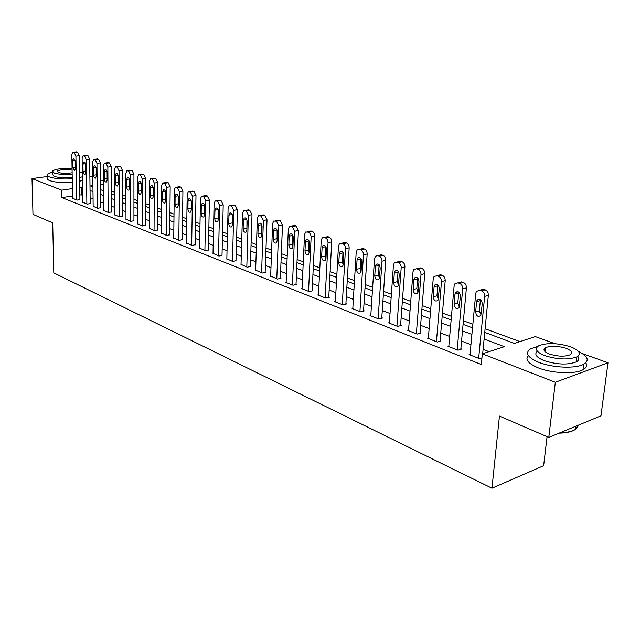 <?xml version="1.0" encoding="UTF-8"?>
<svg xmlns="http://www.w3.org/2000/svg" width="640" height="640" viewBox="0 0 640 640"><rect width="100%" height="100%" fill="white"/><g stroke="black" fill="none" stroke-linecap="round" stroke-linejoin="round"><path stroke-width="0.96" d="M547.072 436.672L543.64 465.704L491.96 488.216L53.8 272.872L52.696 222.888L32.976 214.36L32 178.6L47.384 176.488M89.88 176.032L92.832 177.096M100.488 179.856L103.584 180.976M519.952 341.608L485.104 328.76M472.864 324.248L463.416 320.768M451.456 316.36L442.456 313.048M430.76 308.736L422.184 305.576M410.752 301.36L402.576 298.352M391.392 294.224L383.6 291.352M372.648 287.32L365.216 284.576M354.488 280.624L347.4 278.016M336.896 274.144L330.128 271.648M319.832 267.856L313.376 265.472M303.28 261.752L297.12 259.48M287.224 255.832L281.336 253.664M271.632 250.088L266.016 248.016M256.488 244.504L251.12 242.528M241.768 239.08L236.64 237.192M227.456 233.808L222.568 232.008M213.544 228.68L208.872 226.96M200.008 223.696L195.544 222.048M186.832 218.84L182.568 217.264M174.008 214.112L169.936 212.608M161.52 209.504L157.624 208.072M149.344 205.024L145.632 203.648M137.488 200.648L133.936 199.344M125.92 196.384L122.536 195.136M114.648 192.232L111.408 191.04M484.744 332.4L514.392 343.416L535.328 336.6L555.04 343.712M582.232 353.512L608 362.8L555.336 382.256L482.336 353.848L504.368 346.68L484.104 339.04M555.336 382.256L548.792 437.416L600.96 415.824L608 362.8M72.52 196L61.864 197.608L481.296 364.496L482.336 353.848M489.04 351.672L483.096 349.376M470.944 344.696L461.56 341.08M449.688 336.504L440.752 333.056M429.136 328.584L420.616 325.304M409.264 320.92L401.144 317.792M390.024 313.512L382.28 310.528M371.4 306.328L364.016 303.488M353.36 299.376L346.312 296.664M335.864 292.64L329.144 290.048M318.904 286.104L312.488 283.624M302.456 279.76L296.328 277.4M286.48 273.608L280.632 271.352M270.976 267.632L265.384 265.472M255.912 261.824L250.576 259.768M241.272 256.176L236.168 254.216M227.032 250.696L222.168 248.816M213.192 245.36L208.536 243.568M199.72 240.168L195.272 238.456M186.608 235.112L182.36 233.48M173.84 230.192L169.784 228.632M161.4 225.4L157.528 223.904M149.28 220.728L145.584 219.304M137.472 216.176L133.936 214.816M125.96 211.736L122.584 210.44M114.728 207.408L111.504 206.168M103.768 203.184L100.688 202M93.072 199.064L90.136 197.936M82.632 195.04L79.84 194.896M72.552 198.176L77.008 200.144L79.912 199.48M82.728 202.176L87.288 204.192L90.2 203.512M93.152 206.272L97.816 208.344L100.736 207.64M103.824 210.472L108.608 212.592L111.536 211.864M114.76 214.768L119.664 216.944L122.6 216.2M125.976 219.176L130.992 221.408L133.936 220.64M137.464 223.696L142.616 225.984L145.568 225.2M149.256 228.328L154.536 230.68L157.488 229.872M161.344 233.08L166.76 235.496L169.72 234.664M173.752 237.952L179.312 240.44L182.28 239.576M186.496 242.96L192.2 245.512L195.168 244.632M199.576 248.104L205.44 250.728L208.408 249.816M213.016 253.384L219.04 256.08L222.016 255.144M226.832 258.808L233.016 261.592L235.992 260.624M241.032 264.392L247.392 267.248L250.368 266.256M255.632 270.128L262.184 273.072L265.752 272.28L265.152 272.048M270.664 276.024L277.4 279.064L280.984 278.248L280.368 278.008M286.128 282.104L285.488 282.256L293.064 285.24L296.664 284.392L296.024 284.136M302.056 288.36L301.392 288.52L309.2 291.592L312.808 290.712L312.152 290.456M318.464 294.8L317.776 294.968L325.824 298.136L329.448 297.232L328.776 296.968M335.376 301.44L334.664 301.624L342.96 304.888L346.6 303.952L345.904 303.68M352.816 308.288L352.08 308.48L360.632 311.848L364.28 310.88L363.568 310.6M370.808 315.352L370.048 315.552L378.872 319.032L382.528 318.024L381.792 317.736M389.384 322.64L388.592 322.856L397.704 326.448L401.368 325.408L400.6 325.104M408.56 330.16L407.736 330.4L417.152 334.104L420.824 333.024L420.032 332.72M428.368 337.936L427.52 338.192L437.248 342.024L440.928 340.904L440.104 340.584M448.856 345.968L447.968 346.248L458.032 350.208L461.712 349.048L460.864 348.712M470.04 354.28L469.12 354.576L479.536 358.68L481.944 357.888M548.792 437.416L499.448 416.08L491.96 488.216M61.864 197.608L61.72 190.16L32 178.6M82.528 187.672L79.736 187.528M72.4 188.6L61.72 190.16M471.904 334.44L462.488 330.888M450.576 326.4L441.6 323.016M429.952 318.624L421.408 315.408M410.008 311.112L401.864 308.04M390.712 303.832L382.944 300.904M372.024 296.792L364.616 294M353.92 289.968L346.856 287.304M336.384 283.36L329.64 280.816M319.368 276.944L312.936 274.52M302.872 270.728L296.728 268.408M286.856 264.688L280.984 262.48M271.304 258.824L265.704 256.712M256.2 253.136L250.848 251.112M241.52 247.6L236.408 245.672M227.248 242.216L222.368 240.376M213.368 236.984L208.704 235.232M199.864 231.896L195.408 230.216M186.72 226.944L182.464 225.336M173.92 222.12L169.856 220.584M161.456 217.424L157.576 215.96M149.312 212.84L145.608 211.448M137.48 208.384L133.936 207.048M125.936 204.032L122.56 202.76M114.688 199.792L111.456 198.576M103.704 195.648L100.624 194.488M92.992 191.616L90.048 190.504M92.92 185.6L90.536 185.944L92.936 186.84M100.576 189.68L103.664 190.824M111.424 193.704L114.656 194.904M122.544 197.84L125.928 199.096M133.936 202.072L137.48 203.384M145.624 206.408L149.336 207.792M157.608 210.864L161.496 212.312M169.912 215.432L173.976 216.944M182.536 220.128L186.792 221.704M195.496 224.944L199.96 226.6M208.816 229.888L213.48 231.624M222.496 234.968L227.384 236.784M236.56 240.2L241.68 242.096M251.024 245.568L256.384 247.56M265.904 251.096L271.512 253.184M281.216 256.784L287.096 258.968M296.984 262.64L303.136 264.928M313.216 268.68L319.672 271.072M329.952 274.896L336.712 277.408M347.208 281.304L354.288 283.936M365 287.912L372.424 290.672M383.368 294.736L391.152 297.632M402.328 301.784L410.488 304.816M421.912 309.056L430.472 312.24M442.152 316.576L451.144 319.92M463.088 324.352L472.52 327.864M103.608 184.032L100.528 184.48M81.576 194.632L81.472 187.272M72.56 198.392L71.84 154.744L72.8 152.264L74.24 152.528L75.92 156.144L76.6 199.984M79.912 199.696L79.272 155.72L75.92 156.144M72.656 160.472L73.424 158.504L75.272 161.384L75.384 168.688L74.64 170.624L72.776 167.752L72.656 160.472L75.088 160.16M73.264 152.208L77.584 152.104L79.272 155.72M82.736 202.4L82.128 158.272L83.104 155.776L84.592 156.04L86.312 159.712L86.872 204.032M90.2 203.736L89.68 159.272L86.312 159.712M82.952 164.072L83.728 162.088C84.776 161.992 85.408 162.968 85.624 165L85.72 172.384L84.96 174.336C83.904 174.448 83.272 173.472 83.048 171.432L82.952 164.072L85.44 163.736M83.592 155.72L87.96 155.616L89.68 159.272M93.152 206.504L92.664 161.888L93.664 159.384L95.2 159.648L96.952 163.36L97.392 208.176M100.744 207.872L100.336 162.912L96.952 163.36M93.496 167.752L94.28 165.76C95.36 165.648 96.016 166.632 96.232 168.712L96.304 176.176L95.536 178.136C94.448 178.264 93.792 177.28 93.576 175.192L93.496 167.752L96.04 167.408M94.176 159.312L98.584 159.2L100.336 162.912M103.824 210.712L103.456 165.592L104.472 163.072L106.064 163.336L107.856 167.104L108.168 212.416M111.536 212.112L111.264 166.64L107.856 167.104M104.296 171.528L105.088 169.528C106.208 169.4 106.88 170.392 107.104 172.512L107.152 180.056L106.376 182.032C105.256 182.176 104.576 181.184 104.352 179.056L104.296 171.528L106.896 171.168M105.024 163L109.472 162.88L111.264 166.64M114.768 215.016L114.528 169.392L115.552 166.856L117.208 167.12L119.032 170.936L119.216 216.768M122.6 216.448L122.456 170.456L119.032 170.936M115.36 175.4L116.176 173.384C117.328 173.24 118.016 174.248 118.24 176.408L118.272 184.04L117.48 186.024C116.328 186.184 115.632 185.176 115.4 183.008L115.36 175.4L118.032 175.016M116.144 166.776L120.632 166.648L122.456 170.456M82.328 172.816L79.512 171.936M52.456 171.952L47.328 174.28C46.736 175.24 47.528 176.144 49.688 176.992C55.248 178.784 62.768 179.368 72.232 178.736M47.416 177.888C46.824 178.864 47.608 179.776 49.776 180.632C55.328 182.44 62.832 183.024 72.296 182.384M72.216 177.432C64.888 178.144 58.904 177.792 54.248 176.368L52.536 174.4L52.48 171.976M72.072 168.824C62.2 168.104 55.664 168.856 52.464 171.072L54.184 173.016C58.832 174.432 64.824 174.784 72.16 174.08M72.088 170.12C65.24 169.136 60.28 169.496 57.216 171.192L58.336 172.456C62.44 173.56 67.04 173.656 72.136 172.752M79.648 181.248L82.432 180.336M79.592 177.616L82.376 176.72M537.72 346.44L530.672 348.768C524.648 352.952 527.456 357.512 539.08 362.464C552.784 367.888 575.728 368.808 583.68 364.256C589.648 360.448 587.944 356.216 578.576 351.56M545.104 350.936L544.448 350.96M528.272 355.456C524.864 359.528 528.256 363.688 538.464 367.944C552.136 373.424 575.04 374.344 582.992 369.736C586.464 367.808 587.4 365.496 585.8 362.784M577.784 356.336C579.528 358.504 579.032 360.36 576.28 361.912C567.704 365.088 557.016 364.68 544.216 360.672C536.272 357.384 533.992 354.232 537.376 351.232M544.12 348.944L545.352 348.784M570.536 346.776C557.576 342.912 546.96 342.592 538.672 345.816C534.28 348.824 536.32 352.096 544.792 355.632C557.616 359.6 568.32 360.016 576.904 356.864C581.568 353.696 579.448 350.328 570.536 346.776M549.456 354.032C557.736 356.576 564.616 356.832 570.112 354.792C573.088 352.768 571.728 350.616 566.04 348.328C557.704 345.824 550.848 345.6 545.48 347.672C542.616 349.632 543.944 351.752 549.456 354.032M559.912 432.816L561.72 432.744C567.696 432.392 572.28 431.288 575.472 429.424L579.032 424.904M578.264 425.224L575.48 429.376M575.016 429.688C571.912 431.592 567.352 432.728 561.344 433.08L559.08 433.16M578.336 357.12L577.304 356.64M125.976 219.432L125.872 173.288L126.912 170.736L128.632 171L130.488 174.872L130.536 221.224M133.936 220.904L133.936 174.376L130.488 174.872M126.712 179.368L127.528 177.344C128.72 177.176 129.432 178.192 129.664 180.4L129.672 188.12L128.872 190.112C127.68 190.296 126.96 189.28 126.728 187.064L126.712 179.368L129.44 178.968M127.544 170.648L132.08 170.52L133.936 174.376M137.464 223.96L137.504 177.28L138.56 174.712L140.352 174.984L142.248 178.904L142.144 225.8M145.56 225.464L145.712 178.4L142.248 178.904M138.352 183.432L139.184 181.4C140.408 181.216 141.144 182.24 141.376 184.496L141.36 192.304L140.552 194.312C139.32 194.512 138.584 193.48 138.344 191.224L138.352 183.432L141.144 183.016M139.24 174.616L143.816 174.48L145.712 178.4M149.248 228.6L149.44 181.376L150.512 178.8L152.368 179.064L154.304 183.048L154.048 230.488M157.488 230.144L157.784 182.52L154.304 183.048M150.288 187.608L151.128 185.56C152.4 185.352 153.152 186.4 153.4 188.696L153.352 196.6L152.536 198.608C151.264 198.84 150.504 197.792 150.256 195.488L150.288 187.608L153.152 187.168M151.232 178.688L155.856 178.552L157.784 182.52M161.344 233.36L161.696 185.584L162.768 182.992L164.712 183.256L166.688 187.296L166.264 235.296M169.72 234.944L170.184 186.752L166.688 187.296M162.544 191.888L163.392 189.84C164.704 189.6 165.488 190.656 165.728 193.008L165.664 201.008L164.84 203.024C163.52 203.28 162.736 202.224 162.48 199.864L162.544 191.888L165.472 191.432M163.552 182.872L168.208 182.728L170.184 186.752M173.752 238.248L174.272 189.896L175.36 187.296L177.376 187.56L179.392 191.656L178.808 240.24M182.28 239.88L182.912 191.096L179.392 191.656M175.12 196.288L175.976 194.224C177.336 193.96 178.144 195.032 178.392 197.432L178.296 205.528L177.472 207.552C176.104 207.84 175.296 206.768 175.032 204.36L175.12 196.288L178.128 195.8M176.192 187.168L180.896 187.008L182.912 191.096M186.488 243.264L187.184 194.328L188.28 191.72L190.384 191.976L192.448 196.136L191.68 245.312M195.168 244.936L195.984 195.56L192.448 196.136M188.04 200.8L188.896 198.736C190.304 198.44 191.144 199.52 191.4 201.976L191.272 210.176L190.44 212.208C189.024 212.52 188.184 211.44 187.92 208.968L188.04 200.8L191.12 200.296M189.176 191.576L193.92 191.408L195.984 195.56M199.568 248.416L200.448 198.88L201.552 196.264L203.752 196.52L205.856 200.736L204.904 250.512M208.408 250.136L209.416 200.144L205.856 200.736M201.304 205.44L202.176 203.368C203.632 203.04 204.496 204.128 204.76 206.648L204.608 214.944L203.768 216.976C202.304 217.328 201.432 216.24 201.16 213.712L201.304 205.44L204.464 204.904M202.52 196.104L206.224 195.568L207.304 195.936L209.416 200.144M213.008 253.712L214.088 203.56L215.192 200.936L217.488 201.184L219.648 205.472L218.488 255.864M222.008 255.472L223.216 204.856L219.648 205.472M214.944 210.208L215.808 208.136C217.32 207.76 218.216 208.872 218.496 211.448L218.304 219.848L217.464 221.888C215.952 222.28 215.048 221.176 214.76 218.584L214.944 210.208L218.176 209.64M218.336 218.504L218.472 210.888M216.232 200.76L219.952 200.208L221.064 200.584L223.216 204.856M226.824 259.144L228.104 208.368L229.208 205.744L231.616 205.984L233.816 210.336L232.456 261.368M235.984 260.968L237.408 209.704L233.816 210.336M228.96 215.104L229.832 213.032C231.4 212.624 232.328 213.736 232.616 216.384L232.392 224.888L231.552 226.928C229.976 227.36 229.04 226.248 228.744 223.584L228.96 215.104L232.28 214.512M232.416 224L232.52 215.304M230.336 205.552L234.056 204.976L235.208 205.36L237.408 209.704M241.016 264.736L242.52 213.32L243.624 210.696L246.144 210.92L248.4 215.336L246.808 267.024M250.36 266.608L252 214.68L248.4 215.336M243.384 220.144L244.248 218.072C245.872 217.616 246.84 218.744 247.136 221.464L246.872 230.08L246.04 232.112C244.408 232.592 243.44 231.472 243.128 228.736L243.384 220.144L246.784 219.52M246.896 229.48L246.96 220.024M244.848 210.48L248.568 209.872L249.752 210.272L252 214.68M255.624 270.488L257.352 218.408L258.448 215.792L261.096 215.992L263.4 220.488L261.584 272.84M265.136 272.416L267.024 219.808L263.4 220.488M258.216 225.336L259.08 223.264C260.768 222.752 261.768 223.888 262.08 226.688L261.784 235.416L260.952 237.44C259.256 237.976 258.248 236.84 257.92 234.032L258.216 225.336L261.704 224.672M261.792 235.048L261.816 224.952M259.776 215.552L263.504 214.92L264.72 215.328L267.024 219.808M270.648 276.408L272.616 223.648L273.712 221.04L276.488 221.224L278.848 225.784L276.776 278.824M280.352 278.392L282.48 225.088L278.848 225.784M273.48 230.672L274.336 228.608C276.096 228.04 277.136 229.192 277.464 232.064L277.12 240.904L276.304 242.92C274.536 243.52 273.488 242.376 273.152 239.488L273.48 230.672L277.056 229.976M277.128 240.736L277.104 230.072M275.144 220.768L278.872 220.112L280.128 220.536L282.48 225.088M286.112 282.496L288.336 229.04L289.416 226.448L292.344 226.608L294.76 231.248L292.424 284.984M296.008 284.544L298.408 230.52L294.76 231.248M289.208 236.168L290.048 234.12C291.88 233.48 292.96 234.64 293.304 237.6L292.92 246.56L292.112 248.56C290.28 249.224 289.184 248.072 288.832 245.096L289.208 236.168L292.848 235.376M292.92 246.56L292.464 244.344L292.84 235.432M290.976 226.144L294.704 225.464L295.992 225.896L298.408 230.52M302.04 288.768L304.536 234.6L305.6 232.024L308.672 232.152L310.496 233.912L311.152 236.872L308.544 291.336M312.136 290.88L314.808 236.12L311.152 236.872M305.4 241.824L306.232 239.792C308.136 239.088 309.264 240.256 309.624 243.304L309.192 252.384L308.4 254.368C306.496 255.112 305.36 253.944 304.984 250.88L305.4 241.824L309.064 240.864M309.184 252.528L308.624 250.104L309.056 241.072M307.296 231.688L311.008 230.968L312.92 231.712L314.344 233.552L314.808 236.12M318.448 295.232L321.224 240.328L322.272 237.776L324.144 237.408L325.512 237.872L327.176 239.296L328.056 242.232L325.144 297.872M328.752 297.408L331.72 241.896L328.048 242.672M322.096 247.664L322.912 245.648C324.888 244.864 326.064 246.04 326.448 249.184L325.968 258.392L325.192 260.352C323.216 261.176 322.024 260 321.624 256.84L322.096 247.664L325.792 246.544M325.944 258.664L325.28 256.032L325.76 246.88M324.112 237.4L327.816 236.648L329.488 237.24L331.064 238.896L331.72 241.896M335.352 301.896L338.44 246.24L339.456 243.72L341.464 243.288L342.872 243.768C344.568 244.592 345.44 246.216 345.472 248.656L342.264 304.616M345.872 304.136L349.16 247.848L345.472 248.656M339.304 253.68L340.096 251.696C342.152 250.816 343.392 252 343.8 255.248L343.264 264.584L342.52 266.512C340.456 267.432 339.216 266.248 338.792 262.984L339.304 253.68L342.984 252.864L343.032 252.424M343.232 264.968L342.456 262.152L342.984 252.864M343.136 242.936L345.144 242.504L346.56 242.976C348.256 243.792 349.12 245.416 349.16 247.848M352.792 308.76L356.192 252.328L357.176 249.856L359.328 249.36L360.784 249.856C362.536 250.696 363.424 252.352 363.456 254.824L359.92 311.568M363.536 311.08L367.152 253.992L363.456 254.824M357.064 259.888L357.824 257.936C359.968 256.952 361.256 258.144 361.696 261.504L361.112 270.976L360.392 272.864C358.248 273.88 356.944 272.704 356.488 269.32L357.064 259.888L360.752 259.048L360.816 258.504M361.056 271.456L360.168 268.456L360.752 259.048M360.896 249.016L363.024 248.544L364.48 249.032C366.232 249.872 367.12 251.528 367.152 253.992M370.776 315.84L374.52 258.624L375.464 256.2L377.776 255.624L379.28 256.136C381.088 257 382 258.688 382.016 261.192L378.136 318.744M381.752 318.24L385.72 260.328L382.016 261.192M375.392 266.288L376.12 264.392C378.352 263.288 379.704 264.48 380.176 267.968L379.528 277.568L378.84 279.408C376.608 280.544 375.248 279.36 374.76 275.856L375.392 266.288L379.088 265.424L379.176 264.784M379.448 278.136L378.448 274.968L379.088 265.424M379.224 255.296L381.48 254.776L382.984 255.288C384.792 256.144 385.704 257.832 385.72 260.328M389.344 323.152L393.448 265.12L394.344 262.76L396.824 262.096L398.376 262.624C400.24 263.512 401.184 265.224 401.192 267.776L396.936 326.144M400.56 325.632L404.904 266.88L401.192 267.776M394.312 272.904L395.008 271.056C397.328 269.832 398.744 271.024 399.256 274.632L398.552 284.376L397.896 286.16C395.576 287.424 394.152 286.24 393.624 282.616L394.312 272.904L398.016 272L398.136 271.288M398.448 285.032L397.32 281.688L398.016 272M398.144 261.784L400.536 261.216L402.088 261.744C403.96 262.624 404.896 264.336 404.904 266.88M408.512 330.704L413 271.824L413.84 269.552L416.512 268.784L418.112 269.328C420.04 270.24 421.008 271.992 421.008 274.576L416.36 333.8M419.984 333.272L424.72 273.648L421.008 274.576M413.864 279.744L414.512 277.952C416.928 276.592 418.416 277.776 418.976 281.528L418.208 291.416L417.592 293.128C415.184 294.536 413.688 293.36 413.112 289.592L413.864 279.744L417.576 278.8L417.72 278.008M418.08 292.136L416.816 288.624L417.576 278.8M417.688 268.488L420.224 267.872L421.832 268.408C423.76 269.32 424.728 271.064 424.72 273.648M428.328 338.504L433.216 278.768L433.992 276.584L436.864 275.696L438.52 276.256C440.512 277.2 441.504 278.976 441.496 281.608L436.432 341.704M440.056 341.168L445.216 280.64L441.496 281.608M434.08 286.808L434.68 285.096C437.192 283.576 438.752 284.76 439.36 288.656L437.96 300.32C435.448 301.888 433.88 300.72 433.256 296.8L434.08 286.808L437.792 285.832L437.96 284.968M438.368 299.48L436.96 295.8L437.792 285.832M437.888 275.432L440.584 274.744L442.24 275.304C444.24 276.24 445.224 278.024 445.216 280.64M448.8 346.576L454.12 285.944L454.832 283.872L457.912 282.84L459.632 283.424C461.688 284.392 462.712 286.216 462.688 288.88L457.192 349.872M460.808 349.328L466.408 287.88L462.688 288.88M454.984 294.112L455.528 292.496C458.136 290.792 459.776 291.968 460.448 296.024L459.032 307.752C456.424 309.496 454.776 308.328 454.088 304.256L454.984 294.112L458.696 293.104L458.896 292.168M459.36 307.064L457.792 303.224L458.696 293.104M458.768 282.616L461.64 281.864L463.352 282.44C465.416 283.4 466.44 285.216 466.408 287.88M469.984 354.912L475.76 293.368L476.392 291.432L479.704 290.248L481.48 290.848C483.616 291.848 484.664 293.696 484.632 296.408L478.664 358.336M482.672 353.744L488.352 295.368L484.632 296.408M476.616 301.672L477.104 300.168C479.808 298.272 481.536 299.432 482.272 303.656L480.832 315.424C478.136 317.368 476.408 316.216 475.648 311.976L476.616 301.672L480.336 300.624L480.56 299.632M481.08 314.912L479.352 310.896L480.336 300.624M480.376 290.064L483.432 289.224L485.208 289.824C487.344 290.816 488.392 292.664 488.352 295.368M76.768 151.832L73.416 152.248M77.584 152.104L74.24 152.528M72.776 167.752L75.368 167.408M87.12 155.328L83.752 155.76M87.96 155.616L84.592 156.04M83.048 171.432L85.704 171.064M97.728 158.912L94.336 159.352M98.584 159.2L95.2 159.648M93.576 175.192L96.296 174.816M108.592 162.584L105.184 163.04M109.472 162.88L106.064 163.336M104.352 179.056L107.144 178.656M119.728 166.344L116.304 166.816M120.632 166.648L117.208 167.12M115.4 183.008L118.264 182.592M131.152 170.208L127.704 170.688M132.08 170.52L128.632 171M126.728 187.064L129.672 186.624M142.864 174.16L139.4 174.656M143.816 174.48L140.352 174.984M138.344 191.224L141.368 190.76M154.88 178.224L151.4 178.736M155.856 178.552L152.368 179.064M150.256 195.488L153.36 195M167.208 182.384L163.712 182.912M168.208 182.728L164.712 183.256M162.48 199.864L165.68 199.352M179.864 186.664L176.352 187.208M180.896 187.008L177.376 187.56M175.032 204.36L178.32 203.816M192.864 191.056L189.336 191.616M193.92 191.408L190.384 191.976M187.92 208.968L191.304 208.392M206.224 195.568L202.672 196.152M207.304 195.936L203.752 196.52M201.16 213.712L204.64 213.104M219.952 200.208L216.376 200.808M221.064 200.584L217.488 201.184M214.76 218.584L218.312 217.944M234.056 204.976L230.472 205.592M235.208 205.36L231.616 205.984M228.744 223.584L232.312 222.928M248.568 209.872L244.968 210.52M249.752 210.272L246.144 210.92M243.128 228.736L246.712 228.056M263.504 214.92L259.888 215.584M264.72 215.328L261.096 215.992M257.92 234.032L261.52 233.328M278.872 220.112L275.24 220.8M280.128 220.536L276.488 221.224M273.152 239.488L276.768 238.76M294.704 225.464L291.056 226.168M295.992 225.896L292.344 226.608M288.832 245.096L292.464 244.344M311.008 230.968L307.352 231.704M312.336 231.416L308.672 232.152M304.984 250.88L308.624 250.104M327.816 236.648L324.144 237.408M329.184 237.112L325.512 237.872M321.624 256.84L325.28 256.032M345.144 242.504L341.464 243.288M346.56 242.976L342.872 243.768M338.792 262.984L342.456 262.152M363.024 248.544L359.328 249.36M364.48 249.032L360.784 249.856M356.488 269.32L360.168 268.456M381.48 254.776L377.776 255.624M382.984 255.288L379.28 256.136M374.76 275.856L378.448 274.968M400.536 261.216L396.824 262.096M402.088 261.744L398.376 262.624M393.624 282.616L397.32 281.688M420.224 267.872L416.512 268.784M421.832 268.408L418.112 269.328M413.112 289.592L416.816 288.624M440.584 274.744L436.864 275.696M442.24 275.304L438.52 276.256M433.256 296.8L436.96 295.8M461.64 281.864L457.912 282.84M463.352 282.44L459.632 283.424M454.088 304.256L457.792 303.224M483.432 289.224L479.704 290.248M485.208 289.824L481.48 290.848M475.648 311.976L479.352 310.896M94.28 165.76L94.696 165.704M105.088 169.528L105.536 169.464M116.176 173.384L116.648 173.32M57.224 171.784L57.216 171.192M575.872 426.208L575.472 429.424M545.032 351.592L545.48 347.672M576.28 361.912L576.904 356.864M583.68 364.256L582.992 369.736M127.528 177.344L128.04 177.264M139.184 181.4L139.728 181.32M151.128 185.56L151.72 185.472M163.392 189.84L164.024 189.736M175.976 194.224L176.656 194.12M188.896 198.736L189.624 198.616M202.176 203.368L202.96 203.24M215.808 208.136L216.656 207.984M229.832 213.032L230.744 212.872M244.248 218.072L245.232 217.896M259.08 223.264L260.144 223.064M274.336 228.608L275.496 228.384M290.048 234.12L291.304 233.864M306.232 239.792L307.6 239.512M322.912 245.648L324.392 245.336M340.096 251.696L341.712 251.344M357.824 257.936L359.584 257.536M376.12 264.392L378.04 263.936M395.008 271.056L397.104 270.552M414.512 277.952L416.8 277.384M434.68 285.096L437.168 284.448M455.528 292.496L458.248 291.76M477.104 300.168L480.064 299.336"/></g></svg>
